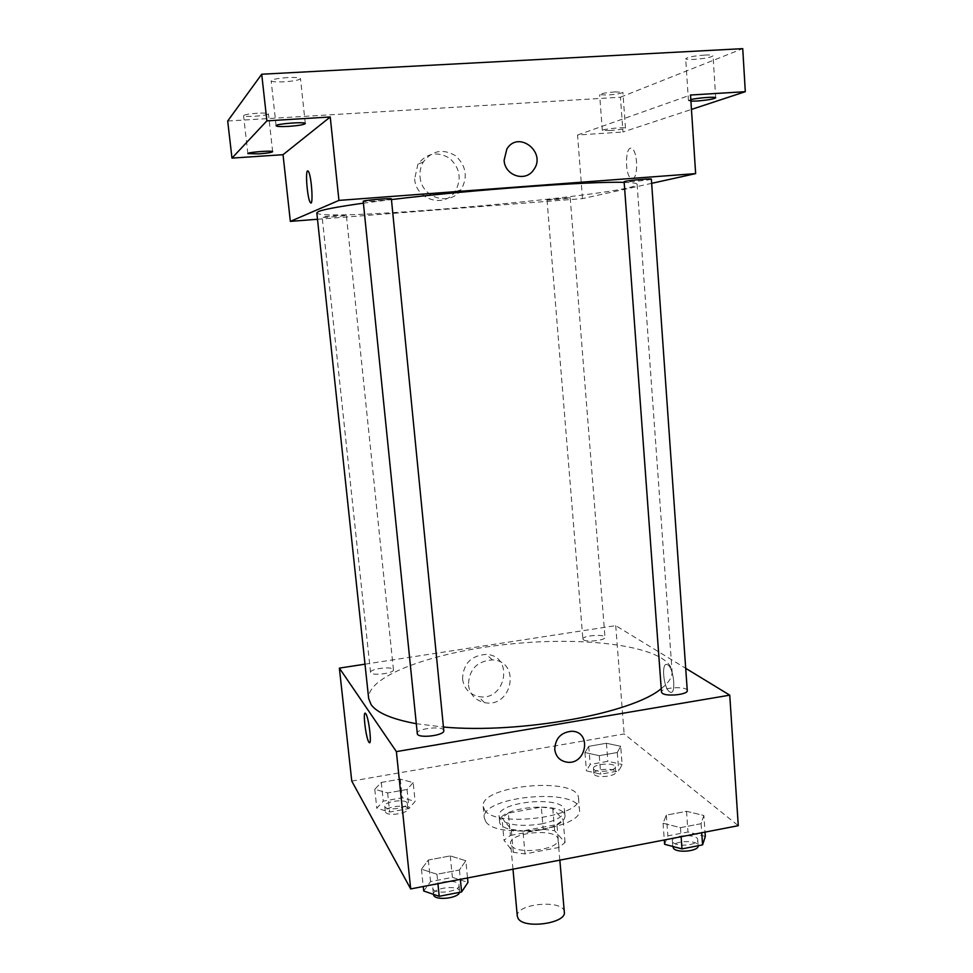 <?xml version="1.0" encoding="UTF-8"?>
<svg xmlns="http://www.w3.org/2000/svg" width="973" height="973" viewBox="0 0 973 973"><rect width="100%" height="100%" fill="white"/><g stroke="black" fill="none" stroke-linecap="round" stroke-linejoin="round"><path stroke-width="0.73" stroke-dasharray="4.87 3.65" d="M564.328 912.066C564.182 899.064 515.155 903.443 517.308 916.262M511.482 845.671C517.466 855.267 560.339 849.429 558.052 839.395C558.028 827.755 508.587 832.17 510.63 843.627L511.482 845.671M510.411 835.442L543.262 829.288L554.659 830.723L565.058 842.509L558.928 847.459L525.019 853.929L513.343 852.336L504.002 840.234L510.411 835.442L508.356 813.136L541.304 807.104L543.262 829.288M558.928 847.459L556.945 824.545L522.939 830.893L525.019 853.929M513.343 852.336L511.239 829.41L501.922 817.782L504.002 840.234M511.239 829.41L522.939 830.893M556.945 824.545L563.112 819.753L565.058 842.509M541.304 807.104L552.725 808.441L563.112 819.753M508.356 813.136L501.922 817.782M541.742 829.738C521.917 833.691 499.599 829.397 499.636 821.954C496.96 806.763 564.96 800.694 565.021 816.116C564.595 821.954 556.836 826.503 541.742 829.738M541.231 823.961C556.337 820.738 564.109 816.225 564.535 810.448C564.498 795.172 496.449 801.241 499.113 816.286L500.231 818.901C507.456 825.189 521.114 826.868 541.231 823.961M552.725 808.441L554.659 830.723M485.77 821.565C496.753 840.113 584.262 828.607 579.446 809.414C579.19 787.169 480.565 795.975 484.262 817.916L485.77 821.565M484.688 810.12C495.634 828.291 583.289 816.846 578.497 798.042C578.278 776.235 479.531 785.053 483.18 806.556L484.688 810.12M703.868 815.496L701.095 823.693L680.468 827.646L663.051 823.255L666.335 815.119L686.524 811.312L703.868 815.496L701.095 823.693L680.468 827.646L663.051 823.255L666.335 815.119L686.524 811.312L703.868 815.496L705.024 832.097M620.689 746.279L617.296 752.494L599.246 755.68L584.943 752.53L588.714 746.34L606.422 743.263L620.689 746.279L617.296 752.494L599.246 755.68L584.943 752.53L588.714 746.34L606.422 743.263L620.689 746.279L622.124 764.486L618.743 770.92L600.742 774.155L586.451 770.847L590.197 764.45L607.857 761.324L622.124 764.486M351.764 781.076L624.143 733.946L738.276 825.688M465.836 860.74L459.438 869.959L436.986 874.253L421.455 869.181L428.351 860.035L450.28 855.899L465.836 860.74L459.438 869.959L436.986 874.253L421.455 869.181L428.351 860.035L450.28 855.899L465.836 860.74L467.514 877.962M413.197 782.596L407.055 789.517L387.643 792.934L374.775 789.322L381.282 782.45L400.292 779.142L413.197 782.596L407.055 789.517L387.643 792.934L374.775 789.322L381.282 782.45L400.292 779.142L413.197 782.596L415.118 801.399L409.013 808.539L389.65 812.005L376.794 808.235L383.265 801.144L402.238 797.787L415.118 801.399M416.067 723.669L443.433 727.05M661.226 688.641C668.865 682.657 672.489 676.928 672.075 671.431C669.485 647.629 593.785 636.342 516.651 643.408C439.504 650.11 366.991 674.63 368.658 698.505M364.997 664.17L615.714 625.651L685.697 668.317M583.447 639.784C586.719 642.484 605.838 640.295 604.987 637.339C605.206 633.788 582.097 635.551 582.888 639.018L583.447 639.784M687.266 690.599C687.497 685.843 660.545 687.449 661.482 692.119M443.785 730.638C443.87 725.432 415.97 728.473 417.076 733.545M393.238 669.327L393.445 669.789C394.43 673.462 370.348 676.211 370.531 672.392C369.618 668.998 391.195 666.091 393.238 669.327M615.714 625.651L624.143 733.946M462.552 678.947C463.975 688.373 469.241 694.199 478.339 696.437C505.838 702.567 514.717 655.437 486.159 654.403C471.078 655.51 463.197 663.695 462.552 678.947M669.643 691.852L670.044 692.071C676.612 695.877 673.863 667.089 667.405 664.681C661.032 661.044 663.294 688.227 669.643 691.852L670.032 692.071C676.612 695.877 673.851 667.089 667.393 664.681C661.032 661.044 663.294 688.227 669.643 691.852M365.143 713.245L365.812 713.756C368.585 717.235 371.941 743.104 369.558 742.642M468.414 684.846C469.85 694.406 475.189 700.317 484.42 702.579C512.321 708.77 521.358 660.91 492.387 659.889C477.074 661.044 469.083 669.363 468.414 684.846M554.744 749.405C555.303 738.288 561.032 732.243 571.929 731.246L571.929 731.246M363.184 203.199L391.462 199.574M624.18 182.389C632.742 182.62 637.047 183.252 637.108 184.286C637.388 194.405 318.317 222.878 316.809 212.868M346.193 215.288L346.352 215.179C346.923 214.425 321.491 216.59 322.172 217.234C321.674 217.928 344.478 216.079 346.193 215.288M651.363 179.154C652.007 179.981 623.584 182.681 624.131 181.732M391.389 198.893C392.119 199.818 362.467 202.36 362.99 201.338M547.531 199.647L570.202 197.726C570.762 198.322 546.546 200.547 547.021 199.842L547.531 199.647M317.49 219.266L582.486 198.614L651.655 183.338M227.694 121.017L620.421 97.215L622.963 132L691.45 109.426M582.486 198.614L577.536 135.028L622.963 132M414.644 178.898C415.763 199.611 444.029 208.441 454.926 191.766C461.968 179.373 460.205 168.207 449.635 158.283C437.242 150.973 426.661 152.98 417.904 164.279L414.644 178.898M577.536 135.028L690.514 95.026M632.584 178.691C638.3 178.217 637.814 151.326 631.976 148.65C625.25 144.028 624.411 175.213 631.1 178.424L632.584 178.691C638.3 178.217 637.802 151.338 631.976 148.65C625.25 144.028 624.411 175.213 631.1 178.424L632.572 178.691M307.736 170.859L308.307 171.248C311.202 174.435 313.561 203.649 310.873 202.883M420.044 176.758C421.163 197.811 449.867 206.811 460.947 189.857C468.11 177.256 466.322 165.897 455.595 155.802C443.007 148.37 432.267 150.401 423.364 161.883C420.689 166.419 419.582 171.37 420.044 176.758M533.557 169.947C525.505 182.413 504.792 175.748 504.111 160.326L506.836 149.039M690.915 101.156L688.446 100.645L690.818 99.623M610.059 130.564L602.323 130.382C601.618 129.166 625.98 126.794 625.481 128.12C624.07 129.032 618.925 129.847 610.059 130.564M620.421 97.215L742.74 48.65M615.143 91.9C606.179 92.605 601.01 93.517 599.648 94.636L607.432 95.062C616.323 94.369 621.479 93.457 622.878 92.326L615.143 91.9M257.322 113.221C249.015 113.829 244.43 114.644 243.566 115.653C244.247 116.395 247.969 116.602 254.744 116.261C262.99 115.653 267.563 114.838 268.451 113.829C267.818 113.087 264.109 112.88 257.322 113.221M287.655 77.572C277.694 78.29 272.185 79.348 271.139 80.771C271.917 81.817 276.223 82.17 284.043 81.817C293.919 81.124 299.404 80.054 300.487 78.631C299.769 77.597 295.488 77.244 287.655 77.572M704.683 55.072C693.822 55.923 687.485 57.152 685.685 58.733C686.026 59.438 688.835 59.669 694.126 59.414C704.89 58.562 711.202 57.346 713.063 55.765C712.759 55.06 709.962 54.829 704.683 55.072M384.943 806.787C386.865 811.19 408.405 807.979 407.286 803.467C407.286 798.432 383.715 801.29 384.749 806.216L384.943 806.787M407.055 789.517L409.013 808.539M387.643 792.934L389.65 812.005M374.775 789.322L376.794 808.235M381.282 782.45L383.265 801.144M400.292 779.142L402.238 797.787M385.515 812.163C387.436 816.627 408.964 813.392 407.845 808.831C407.845 803.747 384.286 806.617 385.32 811.591L385.515 812.163M594.029 769.497C597.337 773.158 616.164 770.859 615.24 766.906C615.362 762.212 592.581 763.841 593.457 768.463L594.029 769.497M617.296 752.494L618.743 770.92M599.246 755.68L600.742 774.155M584.943 752.53L586.451 770.847M588.714 746.34L590.197 764.45M606.422 743.263L607.857 761.324M594.454 774.715C597.763 778.412 616.578 776.101 615.654 772.112C615.775 767.381 593.007 768.998 593.883 773.669L594.454 774.715M423.705 891L430.553 881.574L452.409 877.366L467.952 882.426M433.107 889.176C435.782 895.075 460.363 891.304 459.013 885.235C458.928 878.4 431.538 881.55 432.803 888.264L433.107 889.176M459.438 869.959L460.363 879.337M436.986 874.253L437.935 883.666M421.455 869.181L423.243 886.512M428.351 860.035L430.553 881.574M450.28 855.899L452.409 877.366M459.524 892.338L459.621 891.426C459.536 884.53 432.158 887.692 433.435 894.467M664.62 844.296L667.867 835.892L687.996 832.012L705.316 836.415M673.267 842.618C677.67 847.398 698.796 844.929 697.738 839.772C697.848 833.508 671.346 834.81 672.367 841L673.267 842.618M701.095 823.693L701.728 832.742M680.468 827.646L681.124 836.719M663.051 823.255L664.291 839.967M666.335 815.119L667.867 835.892M686.524 811.312L687.996 832.012M697.738 839.772L698.152 845.744C698.261 839.431 671.771 840.721 672.805 846.972M559.84 860.132L558.052 839.395M512.978 869.181L510.63 843.627M499.113 816.286L499.636 821.954M564.535 810.448L565.021 816.116M483.18 806.556L484.262 817.916M578.497 798.042L579.446 809.414M492.387 659.889L486.159 654.403M484.42 702.579L478.339 696.437M637.108 184.286L672.075 671.431M393.445 669.789L346.352 215.179M370.531 672.392L322.172 217.234M547.021 199.842L582.888 639.018M570.202 197.726L604.987 637.339M423.364 161.883L417.904 164.279M460.947 189.857L454.926 191.766M715.69 97.799L713.063 55.765M688.446 100.645L685.685 58.733M305.291 123.547L300.487 78.631M276.101 125.785L271.139 80.771M272.647 151.703L268.451 113.829M247.872 153.6L243.566 115.653M625.481 128.12L622.878 92.326M602.323 130.382L599.648 94.636M384.749 806.216L385.32 811.591M407.286 803.467L407.845 808.831M593.457 768.463L593.883 773.669M615.24 766.906L615.654 772.112M432.803 888.264L433.411 894.321M459.013 885.235L459.621 891.426M672.367 841L672.769 846.461"/><path stroke-width="1.46" d="M512.978 869.181L517.308 916.262L518.183 918.561C524.228 929.337 566.712 923.304 564.328 912.066L559.84 860.132M685.697 668.317L729.75 695.16L738.276 825.688L410.691 888.933L351.764 781.076L339.37 668.11L364.997 664.17M729.75 695.16L396.376 751.606L410.691 888.933M554.744 749.405C555.303 738.288 561.032 732.243 571.929 731.246C592.119 731.574 586.476 765.277 566.821 762.151C559.828 760.85 555.802 756.605 554.744 749.405C555.802 756.605 559.828 760.85 566.821 762.151L566.821 762.151C586.476 765.277 592.119 731.574 571.929 731.246M363.184 203.199C338.373 206.677 323.474 209.45 318.499 211.542L316.809 212.868L368.658 698.505L371.041 704.549C376.855 712.783 391.864 719.156 416.067 723.669M443.433 727.05C520.227 734.068 632.73 713.306 661.226 688.641M396.376 751.606L339.37 668.11M662.358 693.323C666.736 696.85 688.252 694.491 687.266 690.599L651.363 179.154C652.056 178.339 629.239 180.297 624.946 181.416L624.131 181.732L661.482 692.119L662.358 693.323M417.368 734.226C419.922 738.653 445.002 735.223 443.785 730.638L391.389 198.893C392.119 197.945 365.337 200.11 363.209 201.18L417.368 734.226M365.799 713.756C368.937 717.806 372.221 746.863 369.035 742.326C365.921 739.115 362.382 709.049 365.666 713.562L365.799 713.756M369.558 742.642L369.047 742.326C366.274 739.589 362.698 712.929 365.143 713.245M391.462 199.574C471.297 189.82 592.131 181.075 624.18 182.389M651.655 183.338L695.646 173.62L338.932 200.402L290.343 221.382L317.49 219.266M338.932 200.402L330.236 116.979L266.894 120.847L261.713 74.228L742.74 48.65L745.306 91.681L690.514 95.026L695.646 173.62M504.111 160.314L506.836 149.039C518.378 129.762 547.118 152.493 533.557 169.947C525.505 182.413 504.792 175.748 504.111 160.314M261.713 74.228L227.694 121.017L231.975 158.1L283.034 154.695L290.343 221.382M330.236 116.979L283.034 154.695M310.873 202.883L310.314 202.493C307.541 199.477 305.108 171.686 307.577 170.92L308.295 171.248C311.567 175.018 313.659 207.821 310.314 202.493C307.541 199.477 305.096 171.686 307.565 170.92L307.736 170.859M506.836 149.039C518.378 129.762 547.118 152.493 533.557 169.947L533.557 169.947M690.818 99.623C697.519 97.835 716.274 96.473 715.69 97.799C713.829 99.076 707.529 100.158 696.814 101.022L690.915 101.156M691.45 109.426L745.306 91.681M288.884 126.356C281.112 126.77 276.843 126.587 276.101 125.785C275.128 123.839 305.863 121.491 305.291 123.547C304.184 124.678 298.711 125.614 288.884 126.356M258.964 153.868L247.872 153.6C247.081 152.226 273.145 150.231 272.647 151.703C271.747 152.506 267.186 153.235 258.964 153.868M266.894 120.847L231.975 158.1M467.514 877.962L467.952 882.426L461.603 891.937L439.212 896.303L423.705 891L423.243 886.512M460.363 879.337L461.603 891.937M437.935 883.666L439.212 896.303M433.411 894.321L433.739 895.391C436.135 900.852 458.417 898.213 459.524 892.338M705.024 832.097L705.316 836.415L702.579 844.88L682 848.894L664.62 844.296L664.291 839.967M701.728 832.742L702.579 844.88M681.124 836.719L682 848.894M672.769 846.461L673.705 848.602C678.108 853.43 699.222 850.949 698.152 845.744L698.152 845.744"/></g></svg>
